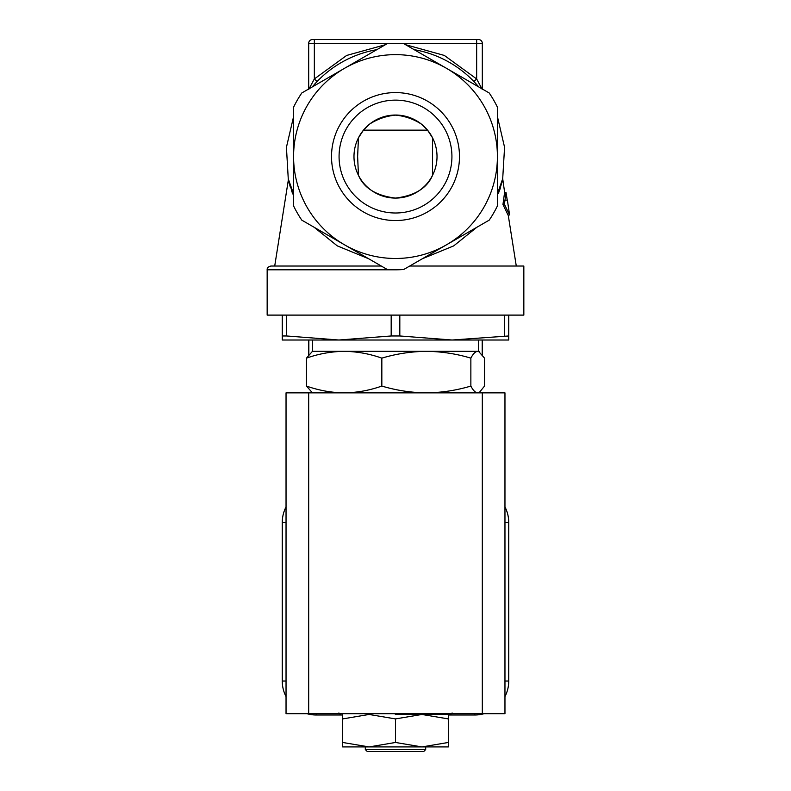 <?xml version="1.0" encoding="UTF-8"?>
<svg xmlns="http://www.w3.org/2000/svg" width="791" height="791" viewBox="0 0 791 791"><rect width="100%" height="100%" fill="white"/><g stroke="black" fill="none" stroke-linecap="round" stroke-linejoin="round"><path stroke-width="1.19" d="M478.931 87.05L474.175 81.809M438.402 249.472L466.898 233.029M497.42 193.844L502.7 178.697L504.688 192.777M331.518 156.569A63.982 63.982 0 0 1 395.5 92.587A63.982 63.982 0 0 1 459.482 156.569A63.982 63.982 0 0 1 395.5 220.541A63.982 63.982 0 0 1 331.518 156.569M451.928 156.569A56.428 56.428 0 0 0 395.5 100.131A56.428 56.428 0 0 0 339.072 156.569A56.428 56.428 0 0 0 395.5 212.997A56.428 56.428 0 0 0 451.928 156.569M368.675 258.756L337.263 245.863L314.136 227.264M293.58 195.901L288.329 180.051L274.714 266.033M508.227 215.142L516.286 266.033M507.357 199.994L509.582 214.934L508.089 215.162L502.957 204.513L504.539 192.796L506.032 192.559L507.219 200.014M502.671 180.051L498.488 193.281M476.864 227.264L453.698 245.892L422.325 258.756M387.293 269.504A113.242 113.242 0 0 0 403.707 269.504L446.46 244.824A101.92 101.92 0 0 0 446.46 68.303A101.92 101.92 0 0 0 293.58 156.569A101.92 101.92 0 0 0 344.54 244.824L301.796 220.145A113.242 113.242 0 0 1 293.58 205.927L293.58 107.2A113.242 113.242 0 0 1 301.796 92.982L387.293 43.624A113.242 113.242 0 0 1 403.707 43.624L489.204 92.982A113.242 113.242 0 0 1 497.42 107.2L497.42 205.927A113.242 113.242 0 0 1 489.204 220.145L446.46 244.824A101.92 101.92 0 0 1 344.54 244.824L387.293 269.504L395.5 269.8L267.16 269.8L267.16 315.105L523.84 315.105L523.84 266.033L409.728 266.033M432.548 137.832L427.526 130.139L421.405 124.118C413.446 119.006 404.804 116.01 395.5 115.14C386.196 116.01 377.564 119.006 369.595 124.118L363.474 130.139L358.452 137.832L357.631 156.569L358.452 175.305C363.9 188.12 376.219 195.713 395.411 198.086C414.692 195.782 427.071 188.189 432.548 175.305L432.548 137.832M437.018 156.569A41.518 41.518 0 0 0 395.5 115.041A41.518 41.518 0 0 0 353.982 156.569A41.518 41.518 0 0 0 395.5 198.086A41.518 41.518 0 0 0 437.018 156.569M363.474 130.139L427.526 130.139M289.368 182.523L288.596 179.824M288.567 179.725L293.58 193.844M324.102 233.029L352.588 249.472M308.688 89.561L314.343 78.952L317.072 81.552L312.069 87.05M314.66 84.133L316.865 81.77M405.615 44.721L444.344 55.439L476.657 78.952L473.928 81.552A108.525 108.525 0 0 0 414.158 49.655M482.312 89.007L482.312 43.327A3.777 3.777 0 0 0 478.545 39.55L314.343 39.55L314.343 78.952L346.656 55.439L385.385 44.721M308.658 89.017L308.688 43.327L476.657 43.327L476.657 78.952L482.312 89.561M481.472 88.009L480.829 86.723M499.754 189.87L500.663 187.18M476.657 39.55L476.657 43.327L482.312 43.327L482.342 89.017M293.58 116.613L286.431 147.274L288.329 180.051L290.337 187.18M291.246 189.87L292.512 193.271M310.992 85.121L310.171 86.723M309.528 88.009L309.162 88.73M381.272 266.033L270.937 266.033L381.272 266.033M314.343 39.55L312.455 39.55A3.777 3.777 0 0 0 308.688 43.327L308.688 89.007M502.957 204.513L504.401 204.286L506.032 192.559M509.582 214.934L504.401 204.286M312.455 340.011L312.455 351.333L478.545 351.333L484.527 358.135L484.527 386.067L479.395 392.405L477.695 392.86C475.371 392.682 473.097 390.418 470.863 386.067C456.298 390.418 441.467 392.682 426.349 392.86C411.241 392.682 396.4 390.418 381.835 386.067C369.506 390.418 356.949 392.682 344.154 392.86C331.36 392.682 318.803 390.418 306.473 386.067L312.455 392.86M452.126 340.011L508.742 340.011L508.742 335.967L452.116 340.011L399.821 335.967L391.179 335.967L338.884 340.011L452.116 340.011M306.473 386.067L306.473 358.135L312.455 351.333M381.835 386.067L381.835 358.135C369.506 353.775 356.949 351.511 344.154 351.333C331.36 351.511 318.803 353.775 306.473 358.135M479.395 351.787L477.695 351.333C475.371 351.511 473.097 353.775 470.863 358.135L470.863 386.067M470.863 358.135C456.298 353.775 441.467 351.511 426.349 351.333C411.241 351.511 396.4 353.775 381.835 358.135M425.696 749.561L423.808 751.45L367.192 751.45L365.304 749.561L425.696 749.561L425.696 746.922M482.312 392.86L482.312 713.7L504.965 713.7L504.965 392.86L286.035 392.86L286.035 713.7L308.688 713.7L308.688 392.86M482.312 713.7L308.688 713.7M504.965 681.031L508.742 681.031A33.973 33.973 0 0 1 504.965 696.594A33.973 33.973 0 0 0 508.742 681.031L508.742 522.495L504.965 522.495M286.035 522.495L282.258 522.495A33.973 33.973 0 0 1 286.035 506.932A33.973 33.973 0 0 0 282.258 522.495L282.258 681.031L286.035 681.031M316.232 713.7L316.232 715.005A33.973 33.973 0 0 1 306.938 713.7A33.973 33.973 0 0 0 316.232 715.005L342.651 715.005M448.349 715.005L474.768 715.005A33.973 33.973 0 0 0 484.062 713.7A33.973 33.973 0 0 1 474.768 715.005L474.768 713.7M504.965 506.932A33.973 33.973 0 0 1 508.742 522.495A33.973 33.973 0 0 0 504.965 506.932M286.035 696.594A33.973 33.973 0 0 1 282.258 681.031A33.973 33.973 0 0 0 286.035 696.594M395.5 718.92L421.919 714.461L448.349 718.92L448.349 742.462L421.919 746.922L342.651 746.922L342.651 742.462L369.081 746.922L395.5 742.462L395.5 718.92L369.081 714.461L342.651 718.92L342.651 742.462M448.349 742.462L448.349 746.922L421.919 746.922L395.5 742.462M448.349 718.92L448.349 714.461M342.651 714.461L342.651 718.92M395.332 714.461L450.613 714.461L395.332 714.461M282.258 340.011L338.884 340.011L286.579 335.967L282.258 335.967L282.258 340.011M282.258 335.967L282.258 315.105L286.579 315.105L286.579 335.967M391.179 335.967L391.179 315.105L399.821 315.105L399.821 335.967M504.421 335.967L504.421 315.105L508.742 315.105L508.742 335.967M376.842 49.655A108.525 108.525 0 0 0 317.072 81.552M482.203 340.011L482.203 354.408M308.856 354.338L308.856 340.011M497.42 116.613L504.569 147.274L502.7 178.697M267.16 269.8C266.962 267.971 268.218 266.715 270.937 266.033M505.756 200.252L507.347 199.994M478.545 392.86L479.395 392.405M478.545 351.333L478.545 340.011M365.304 749.561L365.304 746.922M482.372 340.011L482.372 354.645M308.628 340.011L308.628 354.645M452.116 712.948L450.613 714.461M338.884 712.948L340.387 714.461"/></g></svg>
